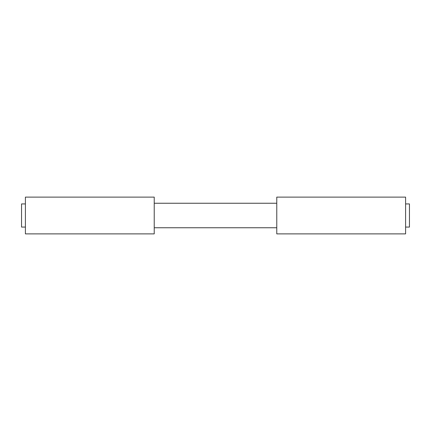 <?xml version="1.0" encoding="UTF-8"?>
<svg xmlns="http://www.w3.org/2000/svg" width="431" height="431" viewBox="0 0 431 431"><rect width="100%" height="100%" fill="white"/><g stroke="black" fill="none" stroke-linecap="round" stroke-linejoin="round"><path stroke-width="0.65" d="M405.593 227.078L409.45 227.078L409.45 203.922L405.593 203.922M25.407 227.078L21.55 227.078L21.55 203.922L25.407 203.922M276.772 215.5L276.772 233.882L405.593 233.882L405.593 197.118L276.772 197.118L276.772 215.5M25.407 215.5L25.407 233.882L154.228 233.882L154.228 197.118L25.407 197.118L25.407 215.5M154.228 227.757L276.772 227.757M154.228 203.243L276.772 203.243"/></g></svg>
